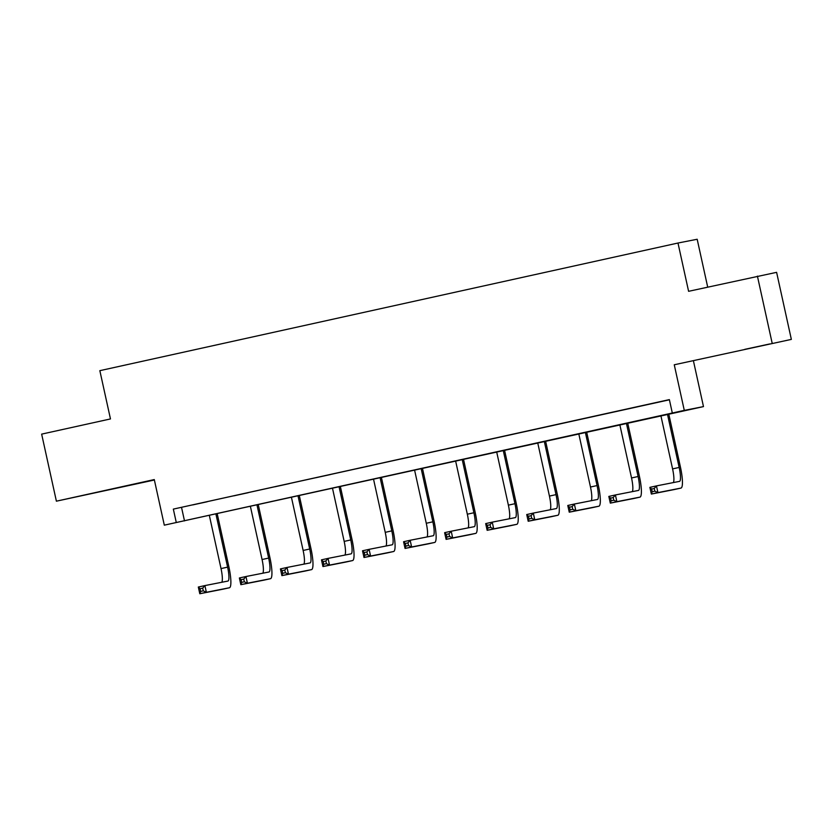 <?xml version="1.0" encoding="UTF-8"?>
<svg xmlns="http://www.w3.org/2000/svg" width="833" height="833" viewBox="0 0 833 833"><rect width="100%" height="100%" fill="white"/><g stroke="black" fill="none" stroke-linecap="round" stroke-linejoin="round"><path stroke-width="1.25" d="M94.837 492.824L119.806 487.43L94.837 492.824M744.817 349.339L769.775 343.946L744.817 349.339M164.309 525.165L154.282 479.569L56.394 501.185L41.65 434.128L110.466 418.937L99.845 370.664L677.989 243.028L688.599 291.311L776.606 272.339L791.35 339.395L674.261 364.781L684.289 410.377L703.479 406.598L164.309 525.165L684.289 410.377M757.416 276.119L772.16 343.165M56.394 501.185L154.376 480.016M674.261 364.781L791.35 339.395M693.462 361.001L703.479 406.598M707.696 287.093L697.179 239.258L677.989 243.028M248.255 492.699L233.802 495.854L248.255 492.699M330.357 474.571L315.905 477.726L330.357 474.571M412.46 456.442L398.007 459.608L412.46 456.442M494.563 438.314L480.11 441.48L494.563 438.314M576.665 420.196L562.213 423.351L576.665 420.196M658.768 402.068L644.315 405.223L658.768 402.068M672.314 413.022L669.368 399.611L173.337 509.109L669.409 399.798M617.722 411.127L603.259 414.293L617.722 411.127M535.619 429.255L521.156 432.421L535.619 429.255M453.516 447.383L439.053 450.538L453.516 447.383M371.414 465.512L356.951 468.667L371.414 465.512M289.311 483.629L274.859 486.795L289.311 483.629M207.209 501.758L192.756 504.913L207.209 501.758M173.337 509.109L176.284 522.52M181.552 507.495L184.499 520.906M654.842 491.158L654.259 488.482L651.625 489.065L652.208 491.741L654.842 491.158L657.935 492.605L651.354 494.063L649.886 487.357L656.456 485.899L657.935 492.605L680.988 488.076A20.596 3.967 77.6 0 0 681.009 488.065A20.596 3.967 77.6 0 0 680.457 467.188L668.784 414.063M667.493 414.345L679.166 467.448A13.734 2.645 -102.4 0 1 679.53 481.359A13.734 2.645 -102.4 0 1 679.52 481.37L656.456 485.899L654.259 488.482M660.913 415.802L672.585 468.896A13.734 2.645 -102.4 0 1 673.293 482.588M652.208 491.741L651.354 494.063L674.418 489.523A20.596 3.967 77.6 0 0 674.428 489.523A20.596 3.967 77.6 0 0 674.449 489.512M649.886 487.357L651.625 489.065M613.796 500.227L613.203 497.54L610.568 498.124L611.162 500.81L613.796 500.227L616.878 501.664L610.308 503.122L608.829 496.416L615.41 494.958L616.878 501.664L639.942 497.134A20.596 3.967 77.6 0 0 639.411 476.257L627.728 423.122M626.437 423.414L638.109 476.507A13.734 2.645 -102.4 0 1 638.484 490.429A13.734 2.645 -102.4 0 1 638.463 490.429L615.41 494.958L613.203 497.54M619.856 424.861L631.539 477.965A13.734 2.645 -102.4 0 1 632.247 491.647M611.162 500.81L610.308 503.122L633.361 498.582A20.596 3.967 77.6 0 0 633.382 498.582A20.596 3.967 77.6 0 0 633.403 498.582L639.963 497.134A20.596 3.967 77.6 0 0 639.963 497.134L633.361 498.582M608.829 496.416L610.568 498.124M572.74 509.286L572.156 506.61L569.522 507.182L570.105 509.869L572.74 509.286L575.832 510.733L569.251 512.18L567.783 505.475L574.354 504.027L575.832 510.733L598.896 506.193A20.596 3.967 77.6 0 0 598.906 506.193A20.596 3.967 77.6 0 0 598.354 485.316L586.682 432.192M585.391 432.473L597.063 485.566A13.734 2.645 -102.4 0 1 597.428 499.488A13.734 2.645 -102.4 0 1 597.417 499.488L574.354 504.027L572.156 506.61M578.81 433.92L590.482 487.024A13.734 2.645 -102.4 0 1 591.191 500.716M570.105 509.869L569.251 512.18L592.315 507.651A20.596 3.967 77.6 0 0 592.325 507.641A20.596 3.967 77.6 0 0 592.346 507.641M567.783 505.475L569.522 507.182M531.693 518.345L531.1 515.669L528.466 516.252L529.059 518.928L531.693 518.345L534.776 519.792L528.205 521.25L526.727 514.544L533.307 513.086L534.776 519.792L557.839 515.263A20.596 3.967 77.6 0 0 557.308 494.375L545.625 441.251M544.334 441.532L556.007 494.635A13.734 2.645 -102.4 0 1 556.382 508.546A13.734 2.645 -102.4 0 1 556.361 508.557L533.307 513.086L531.1 515.669M537.754 442.989L549.436 496.083A13.734 2.645 -102.4 0 1 550.144 509.775M529.059 518.928L528.205 521.25L551.259 516.71A20.596 3.967 77.6 0 0 551.279 516.71A20.596 3.967 77.6 0 0 551.3 516.699L557.86 515.252A20.596 3.967 77.6 0 0 557.86 515.252L551.259 516.71M526.727 514.544L528.466 516.252M490.637 527.414L490.054 524.728L487.42 525.311L488.003 527.997L490.637 527.414L493.73 528.851L487.149 530.309L485.681 523.603L492.251 522.145L493.73 528.851L516.793 524.321A20.596 3.967 77.6 0 0 516.804 524.321A20.596 3.967 77.6 0 0 516.252 503.444L504.579 450.309M503.288 450.601L514.961 503.694A13.734 2.645 -102.4 0 1 515.325 517.616A13.734 2.645 -102.4 0 1 515.315 517.616L492.251 522.145L490.054 524.728M496.707 452.048L508.38 505.152A13.734 2.645 -102.4 0 1 509.088 518.844M488.003 527.997L487.149 530.309L510.212 525.769A20.596 3.967 77.6 0 0 510.223 525.769A20.596 3.967 77.6 0 0 510.244 525.769M485.681 523.603L487.42 525.311M449.591 536.473L448.997 533.797L446.363 534.37L446.957 537.056L449.591 536.473L452.683 537.92L446.103 539.367L444.624 532.662L451.205 531.215L452.683 537.92L475.737 533.38A20.596 3.967 77.6 0 0 475.206 512.503L463.523 459.379M462.232 459.66L473.904 512.753A13.734 2.645 -102.4 0 1 474.279 526.675A13.734 2.645 -102.4 0 1 474.258 526.675L451.205 531.215L448.997 533.797M455.651 461.118L467.334 514.211A13.734 2.645 -102.4 0 1 468.042 527.903M446.957 537.056L446.103 539.367L469.156 534.838A20.596 3.967 77.6 0 0 469.177 534.828A20.596 3.967 77.6 0 0 469.198 534.828L475.758 533.38A20.596 3.967 77.6 0 0 475.758 533.38L469.156 534.838M444.624 532.662L446.363 534.37M408.534 545.542L407.951 542.856L405.317 543.439L405.91 546.115L408.534 545.542L411.627 546.979L405.046 548.437L403.578 541.731L410.148 540.273L411.627 546.979L434.691 542.45A20.596 3.967 77.6 0 0 434.701 542.439A20.596 3.967 77.6 0 0 434.149 521.562L422.477 468.438M421.186 468.719L432.858 521.822A13.734 2.645 -102.4 0 1 433.222 535.744A13.734 2.645 -102.4 0 1 433.212 535.744L410.148 540.273L407.951 542.856M414.605 470.176L426.277 523.27A13.734 2.645 -102.4 0 1 426.985 536.962M405.91 546.115L405.046 548.437L428.11 543.897A20.596 3.967 77.6 0 0 428.12 543.897A20.596 3.967 77.6 0 0 428.141 543.887M403.578 541.731L405.317 543.439M367.488 554.601L366.895 551.915L364.26 552.498L364.854 555.184L367.488 554.601L370.581 556.048L364 557.496L362.522 550.79L369.102 549.343L370.581 556.048L393.634 551.508A20.596 3.967 77.6 0 0 393.103 530.631L381.42 477.496M380.129 477.788L391.802 530.881A13.734 2.645 -102.4 0 1 392.176 544.803A13.734 2.645 -102.4 0 1 392.166 544.803L369.102 549.343L366.895 551.915M373.548 479.235L385.231 532.339A13.734 2.645 -102.4 0 1 385.939 546.031M364.854 555.184L364 557.496L387.053 552.966A20.596 3.967 77.6 0 0 387.074 552.956A20.596 3.967 77.6 0 0 387.095 552.956L393.655 551.508A20.596 3.967 77.6 0 0 393.655 551.508L387.053 552.966M362.522 550.79L364.26 552.498M326.432 563.66L325.849 560.984L323.214 561.557L323.808 564.243L326.432 563.66L329.524 565.107L322.944 566.555L321.476 559.849L328.046 558.402L329.524 565.107L352.588 560.567A20.596 3.967 77.6 0 0 352.598 560.567A20.596 3.967 77.6 0 0 352.057 539.69L340.374 486.566M339.083 486.847L350.755 539.951A13.734 2.645 -102.4 0 1 351.12 553.862A13.734 2.645 -102.4 0 1 351.109 553.862L328.046 558.402L325.849 560.984M332.502 488.305L344.175 541.398A13.734 2.645 -102.4 0 1 344.883 555.09M323.808 564.243L322.944 566.555L346.007 562.025A20.596 3.967 77.6 0 0 346.018 562.025A20.596 3.967 77.6 0 0 346.039 562.015M321.476 559.849L323.214 561.557M285.386 572.729L284.792 570.043L282.158 570.626L282.751 573.302L285.386 572.729L288.478 574.166L281.898 575.624L280.419 568.918L287 567.46L288.478 574.166L311.532 569.637A20.596 3.967 77.6 0 0 311.001 548.749L299.318 495.625M298.027 495.906L309.699 549.009A13.734 2.645 -102.4 0 1 310.074 562.931A13.734 2.645 -102.4 0 1 310.063 562.931L287 567.46L284.792 570.043M291.446 497.363L303.129 550.457A13.734 2.645 -102.4 0 1 303.837 564.149M282.751 573.302L281.898 575.624L304.951 571.084A20.596 3.967 77.6 0 0 304.972 571.084A20.596 3.967 77.6 0 0 304.993 571.084L311.552 569.626A20.596 3.967 77.6 0 0 311.552 569.626L304.951 571.084M280.419 568.918L282.158 570.626M244.329 581.788L243.746 579.102L241.112 579.685L241.705 582.371L244.329 581.788L247.422 583.235L240.841 584.683L239.373 577.977L245.943 576.53L247.422 583.235L270.486 578.696A20.596 3.967 77.6 0 0 270.496 578.696A20.596 3.967 77.6 0 0 269.954 557.818L258.272 504.683M256.981 504.975L268.653 558.068A13.734 2.645 -102.4 0 1 269.017 571.99A13.734 2.645 -102.4 0 1 269.007 571.99L245.943 576.53L243.746 579.102M250.4 506.422L262.072 559.526A13.734 2.645 -102.4 0 1 262.78 573.219M241.705 582.371L240.841 584.683L263.905 580.153A20.596 3.967 77.6 0 0 263.926 580.143A20.596 3.967 77.6 0 0 263.936 580.143M239.373 577.977L241.112 579.685M203.283 590.847L202.69 588.171L200.055 588.754L200.649 591.43L203.283 590.847L206.376 592.294L199.795 593.742L198.316 587.036L204.897 585.589L206.376 592.294L229.429 587.754A20.596 3.967 77.6 0 0 228.898 566.877L217.215 513.753M215.924 514.034L227.607 567.138A13.734 2.645 -102.4 0 1 227.971 581.049A13.734 2.645 -102.4 0 1 227.961 581.059L204.897 585.589L202.69 588.171M209.354 515.492L221.026 568.585A13.734 2.645 -102.4 0 1 221.734 582.277M200.649 591.43L199.795 593.742L222.848 589.212A20.596 3.967 77.6 0 0 222.869 589.212A20.596 3.967 77.6 0 0 222.89 589.202L229.45 587.754A20.596 3.967 77.6 0 0 229.45 587.754L222.848 589.212M198.316 587.036L200.055 588.754M679.166 467.448L672.585 468.896M680.988 488.076L674.418 489.523L681.009 488.065M638.109 476.507L631.539 477.965M597.063 485.566L590.482 487.024M598.896 506.193L592.315 507.651L598.906 506.193M556.007 494.635L549.436 496.083M514.961 503.694L508.38 505.152M516.793 524.321L510.212 525.769L516.804 524.321M473.904 512.753L467.334 514.211M432.858 521.822L426.277 523.27M434.691 542.45L428.11 543.897L434.701 542.439M391.802 530.881L385.231 532.339M350.755 539.951L344.175 541.398M352.588 560.567L346.007 562.025L352.598 560.567M309.699 549.009L303.129 550.457M268.653 558.068L262.072 559.526M270.486 578.696L263.905 580.153L270.496 578.696M227.607 567.138L221.026 568.585"/></g></svg>
